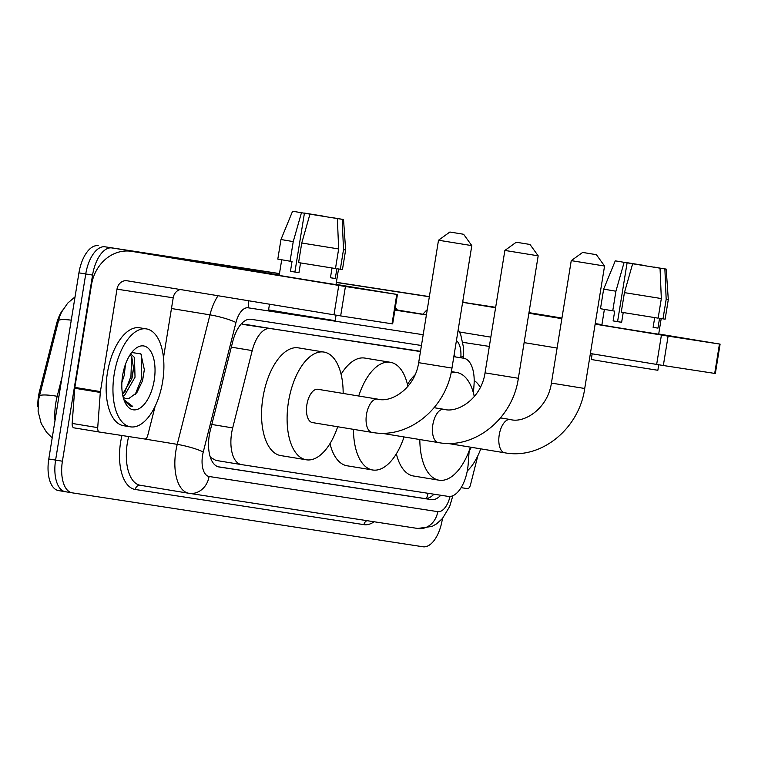 <?xml version="1.0" encoding="UTF-8"?>
<svg xmlns="http://www.w3.org/2000/svg" width="758" height="758" viewBox="0 0 758 758"><rect width="100%" height="100%" fill="white"/><g stroke="black" fill="none" stroke-linecap="round" stroke-linejoin="round"><path stroke-width="1.14" d="M420.463 351.57L270.464 328.508A29.77 14.705 99.3 0 0 252.215 350.594L232.687 427.91A29.77 14.705 99.3 0 0 231.635 432.979A29.77 14.705 99.3 0 0 241.338 464.588A29.77 14.705 99.3 0 0 241.414 464.597L448.281 496.405A29.77 14.705 99.3 0 0 468.179 464.114L469.174 450.697M37.9 406.847A26.795 13.237 -80.7 0 1 38.516 396.083A26.795 13.237 -80.7 0 1 39.463 391.516L56.547 323.865A26.795 13.237 -80.7 0 1 62.706 309.994M210.411 457.529A9.92 4.899 99.3 0 0 210.715 457.595L210.97 457.633A29.77 14.705 -80.7 0 1 210.127 456.638M420.51 351.295L242.418 324.329A29.77 25.886 98.7 0 0 242.579 322.605M210.97 457.633L215.812 460.381L241.262 464.578M241.338 464.588L215.812 460.381M473.428 393.004L474.034 384.694A29.77 14.705 99.3 0 0 463.735 358.221A29.77 14.705 99.3 0 0 463.659 358.212L453.815 356.696M75.042 296.88L67.699 303.134L61.559 312.106L59.408 317.214L38.478 400.101L38.099 411.357L41.216 423.523L46.579 432.325L52.207 437.868M442.435 518.538L442.255 519.618A29.77 14.705 -80.7 0 1 422.964 546.764L72.19 492.833A29.77 14.705 -80.7 0 1 72.114 492.823A29.77 14.705 -80.7 0 1 62.412 461.215L92.561 275.088A29.77 14.705 -80.7 0 1 111.852 247.942L279.465 273.638L105.04 246.814A29.77 14.705 -80.7 0 0 85.749 273.97A29.77 14.705 -80.7 0 1 105.04 246.814L279.484 273.562M336.363 282.383L429.36 296.681L336.363 282.383M62.412 461.215L55.599 460.097L85.749 273.97L55.599 460.097A29.77 14.705 -80.7 0 0 65.302 491.705A29.77 14.705 -80.7 0 1 55.599 460.097L48.787 458.969L78.936 272.852A29.77 14.705 -80.7 0 1 98.227 245.696M65.377 491.715A29.77 14.705 -80.7 0 1 65.302 491.705A29.77 14.705 -80.7 0 0 65.377 491.715L72.038 492.814M65.226 491.686L58.565 490.597A29.77 14.705 -80.7 0 1 58.489 490.578A29.77 14.705 -80.7 0 1 48.787 458.969M336.372 282.308L429.369 296.605M421.448 345.496L251.04 319.298A29.77 14.705 99.3 0 0 232.791 341.375L210.336 430.288A29.77 14.705 99.3 0 0 209.284 435.357A29.77 14.705 99.3 0 0 218.986 466.966A29.77 14.705 99.3 0 0 219.062 466.985L431.264 499.607A29.77 14.705 99.3 0 0 440.777 495.249M462.702 301.883L462.693 301.883A29.77 14.705 -80.7 0 1 462.702 301.883A29.77 14.705 -80.7 0 1 464.834 302.584M111.852 247.942L279.456 273.704M336.344 282.459L429.341 296.757M455.35 356.847A29.77 14.705 99.3 0 0 454.156 354.573M433.908 494.197A29.77 14.705 -80.7 0 1 424.452 498.489L218.058 466.757M162.648 381.596A49.621 24.512 -80.7 0 1 130.367 426.83A49.621 24.512 -80.7 0 1 114.202 374.149A49.621 24.512 -80.7 0 1 146.483 328.915A49.621 24.512 -80.7 0 1 162.648 381.596M130.367 426.83L123.554 425.712A49.621 24.512 -80.7 0 1 107.39 373.031A49.621 24.512 -80.7 0 1 139.671 327.797L146.483 328.915M122.625 375.447A32.348 15.975 -80.7 0 1 133.787 350.13A32.348 15.975 -80.7 0 1 150.378 350.774A32.348 15.975 -80.7 0 1 154.215 380.298A32.348 15.975 -80.7 0 1 141.14 407.311A32.348 15.975 -80.7 0 1 125.146 402.669A32.348 15.975 -80.7 0 1 122.625 375.447M126.065 398.566L129.012 398.386L136.838 392.71L142.561 380.706L144.352 369.714L140.893 353.891L131.712 352.498M122.54 394.331L131.816 378.706L132.328 376.754L133.531 368.236L131.759 357.037L130.139 354.706M122.938 396.282L124.644 395.231L135.028 377.2L134.46 357.482L130.698 353.882M121.877 382.468L124.217 375.418L125.449 364.399M129.012 398.386A22.427 11.076 -80.7 0 1 126.264 398.604A22.427 11.076 -80.7 0 1 123.109 397.002M124.464 401.162L131.011 406.297L132.669 406.373L123.895 399.665M131.684 379.142L133.55 367.791M142.476 381.028L144.371 369.402M124.776 392.189L130.926 376.489L131.674 356.866M135.113 394.729L141.737 378.261L141.395 354.621M130.907 406.279L132.669 406.373M341.65 285.614L268.408 273.666L341.65 285.614M155.134 406.222L147.782 435.329A4.965 2.454 99.3 0 1 144.74 439.015L99.44 432.041A4.965 2.454 99.3 0 0 99.44 432.041L73.886 427.844A4.965 2.454 -80.7 0 1 73.886 427.844A4.965 2.454 -80.7 0 1 72.171 423.428L74.767 388.248A4.965 2.454 -80.7 0 1 74.862 387.395L91.453 284.961A39.691 34.517 98.7 0 1 131.541 251.334A39.691 34.517 98.7 0 1 131.854 251.381L345.43 286.515L340.664 315.906L127.098 280.773A9.92 8.632 -81.3 0 0 127.022 280.763A9.92 8.632 -81.3 0 0 116.997 289.168L100.407 391.592A4.965 2.454 99.3 0 0 100.302 392.454L97.716 427.635A4.965 2.454 99.3 0 0 99.431 432.041M187.434 259.928A39.691 34.517 98.7 0 1 187.747 259.975A39.691 34.517 98.7 0 1 188.06 260.022L279.238 275.04M336.021 284.487L346.776 286.353L336.021 284.487M396.785 294.417L397.429 294.502L392.663 323.893L392.028 323.799L396.785 294.417L345.43 286.515M397.429 294.502L336.031 284.383M392.028 323.799L340.664 315.906M180.281 289.528A9.92 8.632 -81.3 0 0 173.203 297.809L163.491 357.729M337.367 218.56L309.956 214.154L337.367 218.56L338.655 248.946L335.481 268.531L298.586 262.609L301.76 243.015L309.956 214.154M304.422 213.216L292.588 211.236L304.422 213.216L294.9 271.989L298.965 272.662M331.682 217.631L343.535 219.479L345.629 249.979L342.455 269.573L336.874 268.711L335.282 278.508L330.441 277.76L332.023 267.991M338.532 268.986L336.002 284.61L300.31 278.963L279.181 275.41L281.711 259.805M336.078 315.176L335.188 320.672L293.346 314.039L268.569 309.88L269.488 304.214M301.447 212.752L293.242 241.613L290.068 261.207L292.029 261.51L290.447 271.307L298.955 272.7L300.547 262.931M290.068 261.207L277.807 259.103L280.972 239.509L293.242 241.613M345.629 249.979L343.497 249.685L342.209 219.308L336.959 218.493M340.323 269.279L343.497 249.685M303.977 213.14L323.164 216.267M343.535 219.479L342.209 219.308M303.996 213.017L323.183 216.096M331.701 217.499L336.969 218.446M338.655 248.946L301.76 243.015M335.282 278.508L330.45 277.712M294.9 271.989L290.447 271.307M480.752 448.85A49.621 24.512 -80.7 0 1 467.279 470.936M471.334 447.296A32.348 15.975 -80.7 0 1 469.145 451.01M474.195 380.544A49.621 24.512 -80.7 0 1 480.373 387.423M462.702 234.108L449.882 232.024L462.702 234.108M471.808 245.62L438.503 240.229L418.662 362.675L451.976 368.075L471.808 245.62L463.593 234.241M377.493 399.096A16.866 8.329 99.3 0 0 377.456 399.096L317.858 389.28A16.866 8.329 99.3 0 0 306.886 404.668A16.866 8.329 99.3 0 0 312.381 422.576L371.979 432.392A16.866 8.329 99.3 0 0 372.017 432.392M337.68 426.745A54.576 26.956 -80.7 0 1 306.251 459.784A54.576 26.956 -80.7 0 1 288.476 401.835A54.576 26.956 -80.7 0 1 323.988 352.072A54.576 26.956 -80.7 0 1 343.156 393.449M306.251 459.784L280.716 455.577A54.576 26.956 -80.7 0 1 262.931 397.628A54.576 26.956 -80.7 0 1 298.444 347.875L323.988 352.072M529.075 244.313L516.255 242.228L529.075 244.313M538.18 255.825L504.875 250.434L485.044 372.879L518.349 378.28L538.18 255.825L529.975 244.446M404.052 436.949A54.576 26.956 -80.7 0 1 372.633 469.988A54.576 26.956 -80.7 0 1 353.455 429.341M372.633 469.988L347.088 465.782A54.576 26.956 -80.7 0 1 329.976 443.61M358.714 396.008A54.576 26.956 -80.7 0 1 390.361 362.277A54.576 26.956 -80.7 0 1 407.918 386.457M341.1 374.244A54.576 26.956 -80.7 0 1 364.816 358.079L390.361 362.277M595.447 254.527L582.637 252.433L595.447 254.527M604.562 266.03L571.248 260.638L551.417 383.093L584.721 388.484L604.562 266.03L596.347 254.65M470.434 447.154A54.576 26.956 -80.7 0 1 439.005 480.193A54.576 26.956 -80.7 0 1 419.828 439.545M439.005 480.193L413.461 475.996A54.576 26.956 -80.7 0 1 396.349 453.815M451.086 372.737A54.576 26.956 -80.7 0 1 456.733 372.481A54.576 26.956 -80.7 0 1 474.3 396.661M407.472 384.448A54.576 26.956 -80.7 0 1 415.185 374.679M664.321 335.226L595.163 324.017L664.321 335.226M595.191 323.856L601.88 324.898L595.191 323.856M477.815 455.833L470.462 484.94A4.965 2.454 99.3 0 1 467.421 488.626L461.091 487.65M423.002 314.238A39.691 34.517 98.7 0 1 427.247 309.681M658.693 334.098L669.447 335.965L658.693 334.098M462.617 302.328L495.59 307.757M528.885 313.234L561.858 318.663M595.144 324.149L668.101 336.126L663.345 365.517L590.387 353.531M719.456 344.028L720.1 344.113L715.344 373.505L714.699 373.41L719.456 344.028L668.101 336.126M720.1 344.113L658.711 333.994M528.98 312.637L561.953 318.066M595.238 323.552L601.918 324.651M714.699 373.41L663.345 365.517M557.092 348.055L524.129 342.625M490.833 337.139L459.547 331.995M660.038 268.171L632.636 263.765L660.038 268.171L661.327 298.557L658.152 318.152L621.257 312.22L624.431 292.626L632.636 263.765M627.103 262.827L615.269 260.847L627.103 262.827L617.58 321.6L621.645 322.273M654.353 267.242L666.206 269.09L668.3 299.59L665.136 319.184L659.545 318.322L657.963 328.119L653.121 327.371L654.704 317.602M661.203 318.597L658.674 334.221L622.991 328.574L601.861 325.021L604.382 309.416M658.749 364.788L657.859 370.283L616.027 363.651L591.249 359.491L592.169 353.825M624.118 262.363L615.913 291.224L612.748 310.818L614.71 311.121L613.118 320.918L621.636 322.321L623.218 312.542M612.748 310.818L600.478 308.714L603.652 289.12L615.913 291.224M668.3 299.59L666.168 299.296L664.88 268.919L659.64 268.105M663.004 318.891L666.168 299.296M626.658 262.751L645.835 265.878M666.206 269.09L664.88 268.919M626.677 262.628L645.863 265.707M654.381 267.11L659.65 268.057M661.327 298.557L624.431 292.626M657.963 328.119L653.121 327.323M617.58 321.6L613.118 320.918M211.804 424.471L232.687 427.91M210.715 457.595A29.77 25.886 98.7 0 1 210.629 458.126M39.463 391.516L40.458 391.678M56.547 323.865L57.542 324.026M428.09 493.297A29.77 25.886 98.7 0 1 426.432 498.527M231.332 347.155L252.215 350.594M244.862 324.291L270.464 328.508M62.071 377.001L57.201 396.282A39.691 19.604 99.3 0 0 55.798 403.038A39.691 19.604 99.3 0 0 54.993 420.681M39.312 396.159A34.735 5.088 -165.8 0 1 57.201 396.282L58.897 396.557M71.271 320.17A34.735 5.088 -165.8 0 0 58.357 320.748M78.936 272.852L92.561 275.088M423.191 334.723L248.131 307.805A19.85 9.807 99.3 0 0 235.965 322.529L203.258 452.033A19.85 9.807 99.3 0 0 202.557 455.406A19.85 9.807 99.3 0 0 209.075 476.488L437.764 511.65A19.85 9.807 99.3 0 0 450.044 496.462M128.671 436.542A39.691 19.604 99.3 0 0 127.316 443.127A39.691 19.604 99.3 0 0 140.249 485.272L189.036 493.306A19.85 17.254 -81.3 0 1 188.875 493.278A39.691 19.604 -80.7 0 1 188.78 493.259A39.691 19.604 -80.7 0 1 175.847 451.114A39.691 19.604 -80.7 0 1 177.239 444.359L144.816 439.024M189.187 493.325L417.563 528.44A19.85 17.254 -81.3 0 0 417.715 528.468L189.036 493.306A19.85 17.254 -81.3 0 0 209.075 476.488M374.111 521.76A44.656 22.058 -80.7 0 1 363.982 524.65L135.294 489.488A4.965 4.311 98.7 0 1 140.287 485.281M135.294 489.488A44.656 22.058 -80.7 0 1 120.636 442.056A44.656 22.058 -80.7 0 1 121.943 435.509M140.249 485.272A39.691 19.604 99.3 0 0 140.344 485.291L188.676 493.25M395.316 307.492A44.656 22.058 -80.7 0 1 397.353 310.013M203.258 452.033A19.85 2.909 -165.8 0 0 177.239 444.359L209.947 314.854L171.469 308.515M235.965 322.529A19.85 2.909 -165.8 0 0 209.947 314.854A39.691 19.604 -80.7 0 1 218.048 295.743M426.422 314.797L394.975 309.624L426.422 314.797M394.899 310.107L426.394 314.949M460.798 357.738L460.845 357.103A19.85 9.807 99.3 0 0 456.43 340.579M363.982 524.65A4.965 4.311 98.7 0 1 367.005 520.67M463.432 358.174L463.602 355.758A19.85 3.089 -175.8 0 1 460.845 357.103M248.131 307.805A19.85 17.254 -81.3 0 0 248.16 300.699M452.867 495.713L449.655 506.543L442.483 518.481L436.646 523.806L432.107 526.412L417.715 528.468A19.85 17.254 -81.3 0 0 437.764 511.65M424.452 498.489L431.264 499.607M99.412 432.041L73.896 427.844M188.06 260.022L131.854 251.381M173.203 297.809L116.997 289.168M74.862 387.395L100.407 391.592M333.984 314.835L338.75 285.444M100.302 392.454L74.767 388.248M72.171 423.428L97.716 427.635M418.662 362.675C414.834 388.778 391.005 403.057 377.749 399.144L377.456 399.096A16.866 8.329 99.3 0 0 377.418 399.087A16.866 8.329 99.3 0 0 366.484 414.474A16.866 8.329 99.3 0 0 371.979 432.392L372.623 432.486C409.149 439.034 446.519 407.785 451.976 368.075M434.144 407.7L443.837 409.301A16.866 8.329 99.3 0 0 443.837 409.301A16.866 8.329 99.3 0 0 443.79 409.292A16.866 8.329 99.3 0 0 432.856 424.679A16.866 8.329 99.3 0 0 438.351 442.596A16.866 8.329 99.3 0 0 438.399 442.596M500.517 417.914L510.21 419.506A16.866 8.329 99.3 0 0 510.21 419.506A16.866 8.329 99.3 0 0 510.162 419.496A16.866 8.329 99.3 0 0 499.228 434.884A16.866 8.329 99.3 0 0 504.733 452.801A16.866 8.329 99.3 0 0 504.771 452.801M495.666 307.322L462.636 302.243L495.666 307.322M489.327 346.415L462.949 342.36M656.665 364.446L661.421 335.055M58.489 490.578L72.114 492.823M463.602 355.758L463.65 348.093L460.693 334.534L458.202 329.588M187.747 259.975L131.541 251.334M292.588 211.236L280.972 239.509M449.882 232.024L438.503 240.229M381.331 433.206L439.005 442.691C475.522 449.238 512.901 417.99 518.349 378.28M485.044 372.879C481.216 398.983 457.377 413.262 444.131 409.348L443.837 409.301M516.255 242.228L504.875 250.434M447.703 443.411L505.378 452.905C541.904 459.443 579.273 428.204 584.721 388.484M551.417 383.093C547.589 409.187 523.759 423.466 510.504 419.553L510.21 419.506M456.733 372.481L451.323 371.591M582.637 252.433L571.248 260.638M615.269 260.847L603.652 289.12"/></g></svg>
